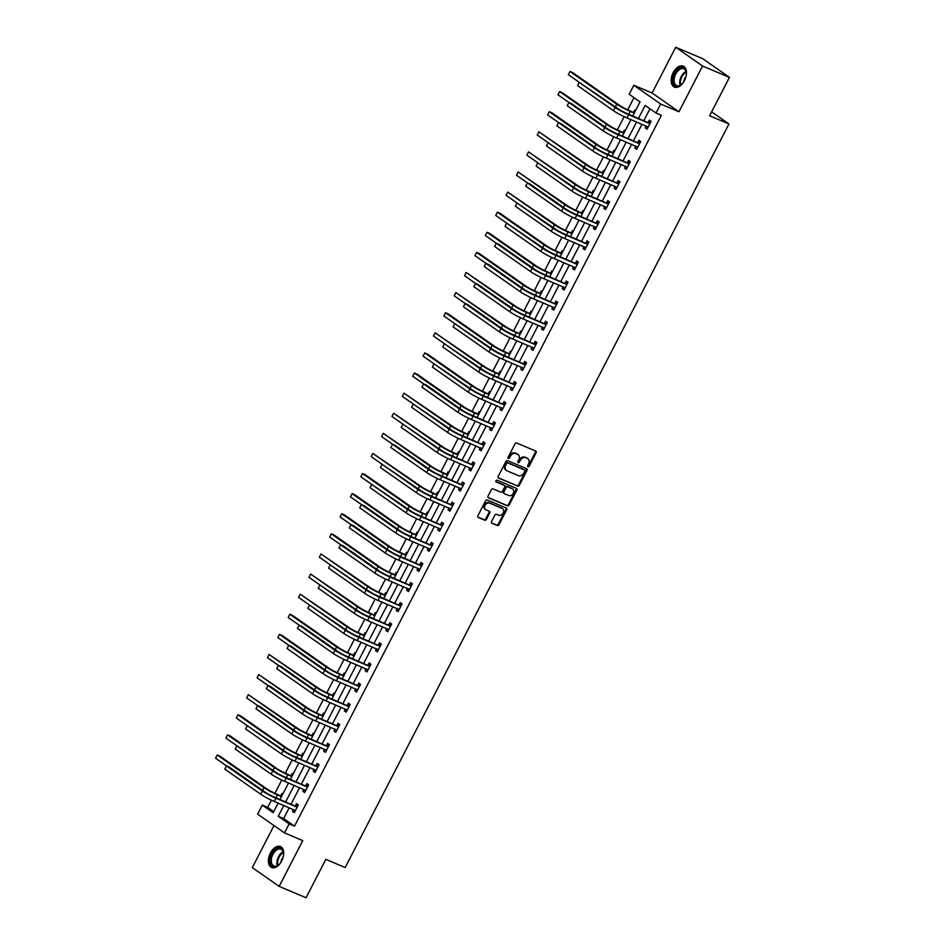 <?xml version="1.0" encoding="UTF-8"?>
<svg xmlns="http://www.w3.org/2000/svg" width="945" height="945" viewBox="0 0 945 945"><rect width="100%" height="100%" fill="white"/><g stroke="black" fill="none" stroke-linecap="round" stroke-linejoin="round"><path stroke-width="1.42" d="M527.971 466.783A1.004 0.791 125 0 0 529.176 466.216L536.11 452.773A1.429 1.134 125 0 0 535.709 451.06L516.714 443.016A1.429 1.134 125 0 0 515.001 443.843L508.067 457.285A1.004 0.791 125 0 0 509.544 457.9L510.442 456.163A4.583 3.638 125 0 1 515.911 453.553L517.494 454.214A4.583 3.638 125 0 1 518.025 454.51A4.583 3.638 125 0 1 518.781 459.695L517.884 461.432A1.004 0.791 125 0 0 519.36 462.058L520.258 460.321A4.583 3.638 125 0 1 525.727 457.699L527.31 458.372A4.583 3.638 125 0 1 527.842 458.668A4.583 3.638 125 0 1 528.598 463.841L527.7 465.59A1.004 0.791 125 0 0 527.971 466.783M527.593 466.322A1.004 0.791 125 0 0 528.444 465.708L535.39 452.265A1.429 1.134 125 0 0 535.413 450.93M507.961 458.018A1.004 0.791 125 0 0 508.823 457.404L509.721 455.655L510.442 456.163M517.777 462.176A1.004 0.791 125 0 0 518.628 461.55L519.526 459.813L520.258 460.321M281.693 860.978A11.375 6.804 -67.1 0 0 280.464 846.555A11.375 6.804 -67.1 0 0 270.376 853.063A11.375 6.804 -67.1 0 0 271.605 867.486A11.375 6.804 -67.1 0 0 281.693 860.978M684.487 80.561A11.375 6.804 -67.1 0 0 683.259 66.138A11.375 6.804 -67.1 0 0 673.171 72.647A11.375 6.804 -67.1 0 0 674.399 87.082A11.375 6.804 -67.1 0 0 684.487 80.561M491.554 521.534A1.429 1.134 125 0 0 491.955 523.246L497.283 525.503A1.429 1.134 125 0 0 498.995 524.676L506.697 509.757A1.429 1.134 125 0 0 506.296 508.044L487.301 500.011A1.429 1.134 125 0 0 485.588 500.826L477.886 515.746A1.429 1.134 125 0 0 478.288 517.458L484.726 520.187A1.429 1.134 125 0 0 486.439 519.372L489.734 512.981A1.429 1.134 125 0 0 489.333 511.269L486.143 509.922A3.827 3.036 125 0 1 485.695 509.674A3.827 3.036 125 0 1 485.222 505.055A3.827 3.036 125 0 1 489.628 503.153L502.138 508.445A3.827 3.036 125 0 1 502.586 508.682A3.827 3.036 125 0 1 503.059 513.3A3.827 3.036 125 0 1 498.641 515.202L496.562 514.328A1.429 1.134 125 0 0 494.849 515.143L491.554 521.534M289.194 807.762L283.63 818.547L294.509 826.154L289.135 823.875L284.48 832.899L257.631 814.129L262.285 805.105L273.176 812.724L278.137 803.096M729.445 77.384L702.572 66.02L675.722 47.25L702.596 58.625L729.445 77.384L709.624 115.786L728.973 123.984L345.197 867.534L325.848 859.348L306.026 897.75L279.153 886.375L302.754 840.625L284.48 832.899M675.722 47.25L652.109 93L678.959 111.77L702.572 66.02M678.959 111.77L660.673 104.033L656.019 113.057L645.14 105.438L638.477 118.361M294.509 826.154L661.394 115.325L656.019 113.057M517.588 486.155A1.429 1.134 125 0 0 519.301 485.34L527.003 470.421A1.429 1.134 125 0 0 526.601 468.708L507.607 460.664A1.429 1.134 125 0 0 505.894 461.491L498.192 476.41A1.429 1.134 125 0 0 498.594 478.123L516.868 485.647A1.429 1.134 125 0 0 518.569 484.832L526.282 469.913A1.429 1.134 125 0 0 526.306 468.578M516.856 490.089L509.142 505.008A1.429 1.134 125 0 1 507.441 505.835L488.447 497.791A1.429 1.134 125 0 1 488.045 496.078L491.341 489.699A1.429 1.134 125 0 1 493.042 488.872L500.744 492.132A1.429 1.134 125 0 0 502.457 491.317L504.642 487.077A1.429 1.134 125 0 0 504.24 485.364L496.219 481.974A1.004 0.791 125 0 1 497.141 480.202L516.442 488.376A1.429 1.134 125 0 1 516.856 490.089L516.124 489.581L508.422 504.5L509.142 505.008M274.003 825.564L252.303 867.616L279.153 886.375M728.973 123.984L711.644 111.864M649.947 108.805L643.852 120.629M641.974 124.267L633.469 140.734M631.603 144.361L623.098 160.839M621.219 164.465L612.726 180.944M610.848 184.57L602.343 201.037M600.465 204.675L591.972 221.142M590.093 224.78L581.588 241.247M579.722 244.885L571.217 261.352M569.339 264.99L560.846 281.456M558.967 285.083L550.462 301.561M548.584 305.188L540.091 321.666M538.213 325.293L529.708 341.759M527.842 345.397L519.337 361.864M517.458 365.502L508.965 381.969M507.087 385.607L498.582 402.074M496.716 405.7L488.211 422.179M486.332 425.805L477.827 442.284M475.961 445.91L467.456 462.377M465.578 466.015L457.085 482.482M455.207 486.12L446.702 502.586M444.835 506.225L436.33 522.691M434.452 526.33L425.959 542.796M424.081 546.423L415.576 562.901M413.697 566.528L405.204 583.006M403.326 586.632L394.821 603.099M392.955 606.737L384.45 623.204M382.571 626.842L374.078 643.309M372.2 646.947L363.695 663.414M361.817 667.04L353.324 683.518M351.445 687.145L342.94 703.623M341.074 707.25L332.569 723.728M330.691 727.355L322.198 743.821M320.32 747.46L311.815 763.926M309.948 767.564L301.443 784.031M299.565 787.669L291.06 804.136M646.226 126.063L645.281 127.906L647.089 129.17L651.081 121.444L649.262 120.18L648.187 122.271M635.855 146.168L634.898 148.011L636.717 149.275L640.71 141.549L638.891 140.273L637.816 142.364M625.472 166.273L624.527 168.115L626.334 169.379L630.327 161.654L628.519 160.378L627.433 162.469M615.101 186.378L614.144 188.22L615.963 189.484L619.955 181.747L618.136 180.483L617.061 182.574M604.729 206.471L603.772 208.325L605.591 209.589L609.572 201.852L607.765 200.588L606.678 202.679M594.346 226.576L593.401 228.418L595.208 229.694L599.201 221.957L597.394 220.693L596.307 222.784M583.975 246.68L583.018 248.523L584.837 249.799L588.829 242.062L587.01 240.798L585.935 242.889M573.591 266.785L572.646 268.628L574.454 269.892L578.446 262.167L576.639 260.891L575.552 262.993M563.22 286.89L562.263 288.733L564.082 289.997L568.075 282.272L566.256 280.996L565.181 283.087M552.849 306.995L551.892 308.838L553.711 310.102L557.704 302.376L555.884 301.101L554.809 303.191M542.465 327.088L541.52 328.943L543.328 330.207L547.32 322.469L545.513 321.205L544.426 323.296M532.094 347.193L531.137 349.036L532.956 350.311L536.949 342.574L535.13 341.31L534.055 343.401M521.723 367.298L520.766 369.141L522.585 370.416L526.566 362.679L524.759 361.415L523.672 363.506M511.339 387.403L510.394 389.245L512.202 390.509L516.194 382.784L514.375 381.52L513.3 383.611M500.968 407.508L500.011 409.35L501.83 410.614L505.823 402.889L504.004 401.613L502.929 403.716M490.585 427.612L489.64 429.455L491.447 430.719L495.44 422.994L493.633 421.718L492.546 423.809M480.214 447.717L479.257 449.56L481.076 450.824L485.068 443.087L483.249 441.823L482.174 443.914M469.842 467.81L468.885 469.665L470.704 470.929L474.685 463.192L472.878 461.928L471.791 464.019M459.459 487.915L458.514 489.758L460.321 491.034L464.314 483.297L462.495 482.033L461.42 484.123M449.088 508.02L448.131 509.863L449.95 511.139L453.943 503.401L452.123 502.138L451.048 504.228M438.704 528.125L437.759 529.968L439.567 531.232L443.559 523.506L441.752 522.242L440.665 524.333M428.333 548.23L427.376 550.073L429.195 551.337L433.188 543.611L431.369 542.335L430.294 544.426M417.962 568.335L417.005 570.178L418.824 571.441L422.805 563.716L420.997 562.44L419.911 564.531M407.579 588.428L406.633 590.282L408.441 591.546L412.433 583.809L410.614 582.545L409.539 584.636M397.207 608.533L396.25 610.375L398.069 611.651L402.062 603.914L400.243 602.65L399.168 604.741M386.824 628.638L385.879 630.48L387.686 631.756L391.679 624.019L389.872 622.755L388.785 624.846M376.453 648.742L375.496 650.585L377.315 651.861L381.308 644.124L379.488 642.86L378.413 644.951M366.081 668.847L365.124 670.69L366.943 671.954L370.936 664.229L369.117 662.953L368.042 665.056M355.698 688.952L354.753 690.795L356.56 692.059L360.553 684.334L358.746 683.058L357.659 685.149M345.327 709.057L344.37 710.9L346.189 712.164L350.182 704.438L348.362 703.163L347.287 705.253M334.955 729.15L333.998 731.005L335.818 732.269L339.798 724.531L337.991 723.268L336.904 725.358M324.572 749.255L323.627 751.098L325.434 752.374L329.427 744.636L327.608 743.372L326.533 745.463M314.201 769.36L313.244 771.203L315.063 772.478L319.056 764.741L317.236 763.477L316.162 765.568M303.817 789.465L302.872 791.308L304.68 792.572L308.672 784.846L306.865 783.582L305.778 785.673M293.446 809.57L292.489 811.412L294.308 812.676L298.301 804.951L296.482 803.675L295.407 805.766M633.989 97.654L627.716 109.797M624.172 116.66L617.345 129.89M613.801 136.753L606.962 149.995M603.43 156.858L596.59 170.1M593.047 176.963L586.219 190.205M582.675 197.068L575.836 210.31M572.292 217.173L565.464 230.415M561.921 237.278L555.081 250.519M551.549 257.383L544.71 270.613M541.166 277.476L534.338 290.717M530.795 297.58L523.955 310.822M520.411 317.685L513.584 330.927M510.04 337.79L503.201 351.032M499.669 357.895L492.829 371.137M489.286 378L482.458 391.23M478.914 398.093L472.075 411.335M468.531 418.198L461.703 431.44M458.16 438.303L451.332 451.545M447.788 458.408L440.949 471.649M437.405 478.513L430.577 491.754M427.034 498.617L420.194 511.859M416.662 518.722L409.823 531.952M406.279 538.815L399.452 552.057M395.908 558.92L389.068 572.162M385.525 579.025L378.697 592.267M375.153 599.13L368.314 612.372M364.782 619.235L357.942 632.477M354.399 639.34L347.571 652.582M344.027 659.433L337.188 672.675M333.644 679.538L326.816 692.779M323.273 699.643L316.433 712.884M312.901 719.747L306.062 732.989M302.518 739.852L295.69 753.094M292.147 759.957L285.307 773.199M281.764 780.062L274.936 793.292M271.392 800.155L267.659 807.384L273.731 811.625M635.56 110.6L634.756 110.033L633.67 112.124M625.188 130.705L624.373 130.138L623.298 132.229M614.817 150.798L614.002 150.231L612.927 152.334M604.434 170.903L603.631 170.336L602.544 172.427M594.062 191.008L593.247 190.441L592.172 192.532M583.691 211.113L582.876 210.546L581.789 212.637M573.308 231.218L572.493 230.651L571.418 232.742M562.936 251.323L562.121 250.756L561.046 252.847M552.553 271.428L551.75 270.861L550.663 272.951M542.182 291.521L541.367 290.954L540.292 293.044M531.811 311.626L530.995 311.059L529.921 313.149M521.427 331.73L520.624 331.163L519.537 333.254M511.056 351.835L510.241 351.268L509.166 353.359M500.673 371.94L499.87 371.373L498.783 373.464M490.301 392.045L489.486 391.478L488.411 393.569M479.93 412.138L479.115 411.571L478.04 413.674M469.547 432.243L468.744 431.676L467.657 433.767M459.175 452.348L458.36 451.781L457.285 453.872M448.792 472.453L447.989 471.886L446.902 473.977M438.421 492.558L437.606 491.991L436.531 494.081M428.05 512.662L427.234 512.095L426.16 514.186M417.666 532.767L416.863 532.2L415.776 534.291M407.295 552.86L406.48 552.293L405.405 554.396M396.912 572.965L396.109 572.398L395.022 574.489M386.54 593.07L385.725 592.503L384.65 594.594M376.169 613.175L375.354 612.608L374.279 614.699M365.786 633.28L364.983 632.713L363.896 634.804M355.414 653.385L354.599 652.818L353.524 654.909M345.043 673.49L344.228 672.923L343.153 675.014M334.66 693.583L333.857 693.016L332.77 695.107M324.289 713.688L323.473 713.121L322.399 715.211M313.905 733.793L313.102 733.226L312.015 735.316M303.534 753.897L302.719 753.33L301.644 755.421M293.163 774.002L292.348 773.435L291.273 775.526M282.779 794.107L281.976 793.54L280.889 795.631M267.659 807.384L262.285 805.105M632.796 115.951L640.06 101.895L629.169 94.287L633.823 85.263L660.673 104.033M652.109 93L633.823 85.263M283.819 805.494L278.255 816.267L289.135 823.875M636.599 121.988L628.094 138.454M626.228 142.093L617.723 158.559M615.845 162.197L607.34 178.664M605.473 182.302L596.968 198.769M595.09 202.395L586.597 218.874M584.719 222.5L576.214 238.979M574.347 242.605L565.842 259.072M563.964 262.71L555.471 279.177M553.593 282.815L545.088 299.281M543.21 302.92L534.716 319.386M532.838 323.025L524.333 339.491M522.467 343.118L513.962 359.596M512.084 363.223L503.59 379.701M501.712 383.327L493.207 399.794M491.329 403.432L482.836 419.899M480.958 423.537L472.453 440.004M470.586 443.642L462.081 460.109M460.203 463.735L451.71 480.214M449.832 483.84L441.327 500.318M439.46 503.945L430.955 520.411M429.077 524.05L420.572 540.516M418.706 544.155L410.201 560.621M408.323 564.26L399.829 580.726M397.951 584.364L389.446 600.831M387.58 604.457L379.075 620.936M377.197 624.562L368.704 641.041M366.825 644.667L358.32 661.134M356.442 664.772L347.949 681.239M346.071 684.877L337.566 701.344M335.699 704.982L327.194 721.448M325.316 725.075L316.823 741.553M314.945 745.18L306.44 761.658M304.562 765.285L296.068 781.763M294.19 785.389L285.685 801.856M280.015 799.458L288.52 782.992M290.387 779.353L298.892 762.887M300.77 759.248L309.275 742.782M311.141 739.155L319.646 722.677M321.524 719.05L330.018 702.572M331.896 698.946L340.401 682.479M342.267 678.841L350.772 662.374M352.65 658.736L361.155 642.269M363.022 638.631L371.527 622.164M373.405 618.538L381.898 602.059M383.776 598.433L392.281 581.955M394.148 578.328L402.653 561.85M404.531 558.223L413.024 541.757M414.902 538.118L423.407 521.652M425.285 518.014L433.779 501.547M435.657 497.909L444.162 481.442M446.028 477.816L454.533 461.337M456.411 457.711L464.905 441.232M466.783 437.606L475.288 421.139M477.166 417.501L485.659 401.034M487.537 397.396L496.042 380.93M497.909 377.291L506.414 360.825M508.292 357.186L516.785 340.72M518.663 337.093L527.168 320.615M529.035 316.988L537.54 300.51M539.418 296.884L547.923 280.417M549.789 276.779L558.294 260.312M560.172 256.674L568.666 240.207M570.544 236.569L579.049 220.102M580.915 216.476L589.42 199.997M591.298 196.371L599.791 179.893M601.67 176.266L610.175 159.799M612.053 156.161L620.546 139.695M622.424 136.056L630.929 119.59M283.63 818.547L278.255 816.267M645.281 127.906L647.301 128.768M634.898 148.011L636.93 148.873M624.527 168.115L626.547 168.966M614.144 188.22L616.175 189.071M603.772 208.325L605.804 209.176M593.401 228.418L595.421 229.281M583.018 248.523L585.049 249.385M572.646 268.628L574.666 269.49M562.263 288.733L564.295 289.583M551.892 308.838L553.924 309.688M541.52 328.943L543.54 329.793M531.137 349.036L533.169 349.898M520.766 369.141L522.786 370.003M510.394 389.245L512.414 390.108M500.011 409.35L502.043 410.213M489.64 429.455L491.66 430.306M479.257 449.56L481.288 450.411M468.885 469.665L470.917 470.515M458.514 489.758L460.534 490.62M448.131 509.863L450.163 510.725M437.759 529.968L439.779 530.83M427.376 550.073L429.408 550.935M417.005 570.178L419.037 571.028M406.633 590.282L408.653 591.133M396.25 610.375L398.282 611.238M385.879 630.48L387.899 631.343M375.496 650.585L377.527 651.448M365.124 670.69L367.156 671.552M354.753 690.795L356.773 691.645M344.37 710.9L346.402 711.75M333.998 731.005L336.018 731.855M323.627 751.098L325.647 751.96M313.244 771.203L315.276 772.065M302.872 791.308L304.892 792.17M292.489 811.412L294.521 812.275M527.452 458.443A4.583 3.638 125 0 0 527.109 458.16A4.583 3.638 125 0 0 526.578 457.864L527.31 458.372M519.526 459.813A4.583 3.638 125 0 1 524.995 457.191L526.578 457.864M517.647 454.285A4.583 3.638 125 0 0 517.305 454.002A4.583 3.638 125 0 0 516.761 453.706L517.494 454.214M509.721 455.655A4.583 3.638 125 0 1 515.179 453.045L516.761 453.706M498.157 477.733L516.868 485.647M524.806 471.177A1.004 0.791 125 0 0 524.522 469.984L507.855 462.932A1.004 0.791 125 0 0 506.65 463.499L505.705 465.342A4.583 3.638 125 0 0 506.461 470.515A4.583 3.638 125 0 0 506.992 470.811L518.392 475.63A4.583 3.638 125 0 0 523.861 473.02L524.806 471.177M524.014 469.63A1.004 0.791 125 0 0 523.802 469.476L524.522 469.984M506.118 470.232A4.583 3.638 125 0 1 505.74 470.008A4.583 3.638 125 0 1 504.984 464.834L505.929 462.991A1.004 0.791 125 0 1 507.122 462.424L523.802 469.476M488.01 497.413L506.709 505.327A1.429 1.134 125 0 0 508.422 504.5M503.827 485.08A1.429 1.134 125 0 0 503.52 484.856L495.877 481.631M508.741 495.511A3.827 3.036 125 0 0 513.159 493.609A3.827 3.036 125 0 0 512.686 488.99A3.827 3.036 125 0 0 512.237 488.754L507.831 486.888A1.429 1.134 125 0 0 506.118 487.703L503.933 491.943A1.429 1.134 125 0 0 504.335 493.656L508.741 495.511M512.296 488.778A3.827 3.036 125 0 0 511.954 488.494A3.827 3.036 125 0 0 511.505 488.246L512.237 488.754M504.028 493.432L503.614 493.148A1.429 1.134 125 0 1 503.212 491.435L505.398 487.195A1.429 1.134 125 0 1 507.099 486.38L511.505 488.246M516.124 489.581A1.429 1.134 125 0 0 516.159 488.246M502.197 508.469A3.827 3.036 125 0 0 501.854 508.186A3.827 3.036 125 0 0 501.405 507.937L502.138 508.445M485.352 509.379A3.827 3.036 125 0 1 484.962 509.166A3.827 3.036 125 0 1 484.49 504.547A3.827 3.036 125 0 1 488.908 502.645L501.405 507.937M477.851 517.08L484.005 519.679A1.429 1.134 125 0 0 485.706 518.864L489.002 512.473A1.429 1.134 125 0 0 489.037 511.15M491.518 522.857L496.562 524.995A1.429 1.134 125 0 0 498.263 524.168L505.977 509.249A1.429 1.134 125 0 0 506 507.926M634.367 112.916L628.46 110.116A7.288 0.732 -152.7 0 1 619.459 105.308L572.694 72.611L570 71.477L616.766 104.163A10.938 1.11 27.3 0 0 630.28 111.38L634.284 113.081M633.256 112.148L634.804 112.065M568.335 74.702L570 71.477L568.335 74.702L579.509 82.51M650.006 123.535L626.854 113.435A7.288 0.732 -152.7 0 1 617.841 108.628L579.273 82.404L615.16 107.494A10.938 1.11 27.3 0 0 628.661 114.699L649.581 123.559M577.608 85.629L579.273 82.404L577.608 85.629L613.494 110.707A10.938 1.11 27.3 0 0 626.996 117.924L648.175 127.079M647.762 122.283L650.715 122.141M647.88 127.658L646.734 126.276M684.215 81.081A9.84 5.894 112.9 0 1 681.203 84.707A9.84 5.894 112.9 0 1 678.25 86.219A9.84 5.894 112.9 0 1 673.206 78.352A9.84 5.894 112.9 0 1 681.132 67.721A9.84 5.894 112.9 0 1 686.294 72.671A9.84 5.894 112.9 0 1 685.798 77.348M686.318 72.954A9.107 5.457 -67.1 0 0 683.778 68.808A9.107 5.457 -67.1 0 0 681.558 68.642A9.107 5.457 -67.1 0 0 674.6 76.769A9.107 5.457 -67.1 0 0 676.679 85.593A9.107 5.457 -67.1 0 0 678.9 85.759A9.107 5.457 -67.1 0 0 681.416 84.53M683.743 81.837A6.485 3.886 112.9 0 1 686.011 76.498M683.956 66.516A11.293 6.769 -67.1 0 0 681.345 66.363A11.293 6.769 -67.1 0 0 672.745 76.321A11.293 6.769 -67.1 0 0 675.155 87.318M281.409 861.497A9.84 5.894 112.9 0 1 278.409 865.112A9.84 5.894 112.9 0 1 271.156 864.687A9.84 5.894 112.9 0 1 271.995 853.961A9.84 5.894 112.9 0 1 278.952 848.043A9.84 5.894 112.9 0 1 283.5 853.087A9.84 5.894 112.9 0 1 282.992 857.765M283.512 853.37A9.107 5.457 -67.1 0 0 280.984 849.224A9.107 5.457 -67.1 0 0 272.892 854.445A9.107 5.457 -67.1 0 0 273.885 865.998A9.107 5.457 -67.1 0 0 278.621 864.935M280.948 862.253A6.485 3.886 112.9 0 1 282.047 858.674A6.485 3.886 112.9 0 1 283.205 856.902M281.149 846.921A11.293 6.769 -67.1 0 0 271.262 853.453A11.293 6.769 -67.1 0 0 272.349 867.723M623.995 133.021L618.089 130.221A7.288 0.732 -152.7 0 1 609.088 125.413L562.31 92.716L559.629 91.582L606.395 124.267A10.938 1.11 27.3 0 0 619.896 131.485L623.913 133.186M622.873 132.241L624.432 132.17M557.963 94.807L559.629 91.582L557.963 94.807L569.138 102.615M613.612 153.125L607.706 150.326A7.288 0.732 -152.7 0 1 598.705 145.506L551.939 112.821L549.246 111.687L596.023 144.372A10.938 1.11 27.3 0 0 609.525 151.59L613.529 153.291M612.502 152.346L614.049 152.275M547.592 114.9L549.246 111.687L547.592 114.9L558.755 122.708M639.623 143.64L616.471 133.54A7.288 0.732 -152.7 0 1 607.47 128.733L571.583 103.643L568.902 102.509L604.776 127.587A10.938 1.11 27.3 0 0 618.29 134.804L639.21 143.664M567.236 105.734L568.902 102.509L567.236 105.734L603.123 130.812A10.938 1.11 27.3 0 0 616.624 138.029L637.792 147.184M637.391 142.388L640.344 142.246M637.497 147.763L636.363 146.38M629.252 163.745L606.099 153.645A7.288 0.732 -152.7 0 1 597.098 148.837L561.212 123.748L558.519 122.614L594.405 147.692A10.938 1.11 27.3 0 0 607.907 154.909L628.827 163.757M556.853 125.839L558.519 122.614L556.853 125.839L592.739 150.916A10.938 1.11 27.3 0 0 606.253 158.134L627.421 167.289M627.019 162.493L629.972 162.351M627.126 167.856L625.992 166.485M603.241 173.23L597.334 170.431A7.288 0.732 -152.7 0 1 588.333 165.611L538.874 131.792L585.64 164.477A10.938 1.11 27.3 0 0 599.154 171.695L603.158 173.384M602.13 172.451L603.678 172.38M537.209 135.005L538.874 131.792L537.209 135.005L548.383 142.813M592.858 193.335L586.963 190.524A7.288 0.732 -152.7 0 1 577.95 185.716L528.503 151.885L575.269 184.582A10.938 1.11 27.3 0 0 588.77 191.8L592.775 193.489M591.747 192.556L593.306 192.485M526.837 155.11L528.503 151.885L526.837 155.11L538 162.918M582.486 213.44L576.58 210.629A7.288 0.732 -152.7 0 1 567.579 205.821L518.12 171.99L564.886 204.687A10.938 1.11 27.3 0 0 578.399 211.904L582.404 213.594M581.376 212.66L582.923 212.578M516.454 175.215L518.12 171.99L516.454 175.215L527.629 183.023M618.869 183.85L595.716 173.75A7.288 0.732 -152.7 0 1 586.715 168.931L548.147 142.719L584.034 167.797A10.938 1.11 27.3 0 0 597.535 175.014L618.455 183.862M546.482 145.943L548.147 142.719L546.482 145.943L582.368 171.021A10.938 1.11 27.3 0 0 595.87 178.239L617.038 187.393M616.636 182.598L619.589 182.456M616.742 187.96L615.608 186.59M608.497 203.943L585.345 193.855A7.288 0.732 -152.7 0 1 576.344 189.035L537.764 162.823L573.65 187.901A10.938 1.11 27.3 0 0 587.164 195.119L608.072 203.966M536.11 166.036L537.764 162.823L536.11 166.036L571.985 191.126A10.938 1.11 27.3 0 0 585.498 198.344L606.666 207.498M606.265 202.702L609.218 202.561M606.371 208.065L605.237 206.695M598.126 224.048L574.973 213.948A7.288 0.732 -152.7 0 1 565.96 209.14L530.086 184.062L527.393 182.928L563.279 208.006A10.938 1.11 27.3 0 0 576.781 215.224L597.701 224.071M525.727 186.141L527.393 182.928L525.727 186.141L561.613 211.231A10.938 1.11 27.3 0 0 575.115 218.437L596.295 227.603M595.882 222.807L598.846 222.654M596 228.17L594.854 226.8M572.115 233.545L566.209 230.734A7.288 0.732 -152.7 0 1 557.207 225.926L507.748 192.095L554.514 224.792A10.938 1.11 27.3 0 0 568.016 231.998L572.032 233.698M570.993 232.765L572.552 232.683M506.083 195.32L507.748 192.095L506.083 195.32L517.258 203.128M587.743 244.153L564.59 234.053A7.288 0.732 -152.7 0 1 555.589 229.245L517.021 203.021L552.896 228.111A10.938 1.11 27.3 0 0 566.409 235.329L587.329 244.176M515.356 206.246L517.021 203.021L515.356 206.246L551.242 231.324A10.938 1.11 27.3 0 0 564.744 238.542L585.912 247.696M585.51 242.9L588.463 242.759M585.616 248.275L584.482 246.893M561.732 253.638L555.825 250.838A7.288 0.732 -152.7 0 1 546.824 246.031L500.059 213.334L497.365 212.2L544.143 244.885A10.938 1.11 27.3 0 0 557.644 252.102L561.649 253.803M560.621 252.87L562.18 252.787M495.712 215.425L497.365 212.2L495.712 215.425L506.874 223.233M577.371 264.257L554.219 254.158A7.288 0.732 -152.7 0 1 545.218 249.35L506.638 223.126L542.524 248.216A10.938 1.11 27.3 0 0 556.026 255.422L576.946 264.281M504.973 226.351L506.638 223.126L504.973 226.351L540.859 251.429A10.938 1.11 27.3 0 0 554.372 258.647L575.54 267.801M575.139 263.005L578.092 262.864M575.245 268.38L574.111 266.998M551.36 273.743L545.454 270.943A7.288 0.732 -152.7 0 1 536.453 266.136L489.687 233.439L486.994 232.305L533.76 264.99A10.938 1.11 27.3 0 0 547.273 272.207L551.278 273.908M550.25 272.963L551.797 272.892M485.328 235.529L486.994 232.305L485.328 235.529L496.503 243.337M567 284.362L543.836 274.263A7.288 0.732 -152.7 0 1 534.835 269.455L498.948 244.365L496.267 243.231L532.153 268.309A10.938 1.11 27.3 0 0 545.655 275.527L566.575 284.386M494.601 246.456L496.267 243.231L494.601 246.456L530.488 271.534A10.938 1.11 27.3 0 0 543.989 278.751L565.157 287.906M564.756 283.11L567.709 282.968M564.874 288.473L563.728 287.103M540.977 293.848L535.083 291.048A7.288 0.732 -152.7 0 1 526.07 286.229L479.304 253.543L476.623 252.409L523.388 285.095A10.938 1.11 27.3 0 0 536.89 292.312L540.894 294.013M539.867 293.068L541.426 292.997M474.957 255.622L476.623 252.409L474.957 255.622L486.12 263.431M556.617 304.467L533.464 294.367A7.288 0.732 -152.7 0 1 524.463 289.56L488.577 264.47L485.884 263.336L521.77 288.414A10.938 1.11 27.3 0 0 535.283 295.631L556.192 304.479M484.23 266.561L485.884 263.336L484.23 266.561L520.116 291.639A10.938 1.11 27.3 0 0 533.618 298.856L554.786 308.011M554.384 303.215L557.337 303.073M554.491 308.578L553.357 307.208M530.606 313.953L524.699 311.141A7.288 0.732 -152.7 0 1 515.698 306.334L466.239 272.514L513.005 305.2A10.938 1.11 27.3 0 0 526.519 312.417L530.523 314.106M529.495 313.173L531.043 313.102M464.574 275.727L466.239 272.514L464.574 275.727L475.748 283.535M546.245 324.56L523.093 314.472A7.288 0.732 -152.7 0 1 514.08 309.653L478.205 284.575L475.512 283.441L511.399 308.519A10.938 1.11 27.3 0 0 524.9 315.736L545.82 324.584M473.847 286.654L475.512 283.441L473.847 286.654L509.733 311.744A10.938 1.11 27.3 0 0 523.235 318.961L544.414 328.116M544.001 323.32L546.966 323.178M544.119 328.683L542.985 327.313M520.234 334.058L514.328 331.246A7.288 0.732 -152.7 0 1 505.327 326.438L455.868 292.607L502.634 325.304A10.938 1.11 27.3 0 0 516.135 332.522L520.152 334.211M519.112 333.278L520.671 333.195M454.202 295.832L455.868 292.607L454.202 295.832L465.377 303.64M535.862 344.665L512.71 334.565A7.288 0.732 -152.7 0 1 503.709 329.758L467.822 304.68L465.141 303.546L501.027 328.624A10.938 1.11 27.3 0 0 514.529 335.841L535.449 344.689M463.475 306.759L465.141 303.546L463.475 306.759L499.362 331.849A10.938 1.11 27.3 0 0 512.863 339.066L534.031 348.221M533.63 343.425L536.583 343.271M533.736 348.788L532.602 347.417M509.851 354.162L503.945 351.351A7.288 0.732 -152.7 0 1 494.944 346.543L448.178 313.846L445.485 312.712L492.262 345.409A10.938 1.11 27.3 0 0 505.764 352.627L509.768 354.316M508.741 353.383L510.3 353.3M443.831 315.937L445.485 312.712L443.831 315.937L454.994 323.745M525.491 364.77L502.338 354.67A7.288 0.732 -152.7 0 1 493.337 349.863L454.758 323.639L490.644 348.729A10.938 1.11 27.3 0 0 504.146 355.946L525.066 364.794M453.104 326.864L454.758 323.639L453.104 326.864L488.978 351.953A10.938 1.11 27.3 0 0 502.492 359.159L523.66 368.326M523.258 363.53L526.211 363.376M523.365 368.893L522.231 367.51M499.48 374.255L493.573 371.456A7.288 0.732 -152.7 0 1 484.572 366.648L435.113 332.817L481.879 365.514A10.938 1.11 27.3 0 0 495.393 372.72L499.397 374.421M498.369 373.488L499.917 373.405M433.448 336.042L435.113 332.817L433.448 336.042L444.622 343.85M515.119 384.875L491.955 374.775A7.288 0.732 -152.7 0 1 482.954 369.967L444.386 343.744L480.273 368.833A10.938 1.11 27.3 0 0 493.774 376.051L514.694 384.898M442.721 346.969L444.386 343.744L442.721 346.969L478.607 372.046A10.938 1.11 27.3 0 0 492.109 379.264L513.289 388.419M512.875 383.623L515.828 383.481M512.993 388.997L511.847 387.615M489.097 394.36L483.202 391.561A7.288 0.732 -152.7 0 1 474.189 386.753L427.423 354.056L424.742 352.922L471.508 385.607A10.938 1.11 27.3 0 0 485.009 392.825L489.026 394.526M487.986 393.581L489.545 393.51M423.077 356.147L424.742 352.922L423.077 356.147L434.239 363.955M504.736 404.98L481.584 394.88A7.288 0.732 -152.7 0 1 472.583 390.072L434.015 363.849L469.889 388.938A10.938 1.11 27.3 0 0 483.403 396.144L504.311 405.003M432.349 367.073L434.015 363.849L432.349 367.073L468.236 392.151A10.938 1.11 27.3 0 0 481.737 399.369L502.905 408.523M502.504 403.728L505.457 403.586M502.61 409.102L501.476 407.72M478.725 414.465L472.819 411.666A7.288 0.732 -152.7 0 1 463.818 406.846L417.052 374.161L414.359 373.027L461.136 405.712A10.938 1.11 27.3 0 0 474.638 412.93L478.642 414.631M477.615 413.686L479.162 413.615M412.693 376.24L414.359 373.027L412.693 376.24L423.868 384.048M494.365 425.085L471.212 414.985A7.288 0.732 -152.7 0 1 462.199 410.177L426.325 385.087L423.632 383.954L459.518 409.031A10.938 1.11 27.3 0 0 473.02 416.249L493.94 425.096M421.966 387.178L423.632 383.954L421.966 387.178L457.853 412.256A10.938 1.11 27.3 0 0 471.366 419.474L492.534 428.628M492.132 423.832L495.085 423.691M492.239 429.195L491.105 427.825M468.354 434.57L462.448 431.77A7.288 0.732 -152.7 0 1 453.446 426.951L403.987 393.132L450.753 425.817A10.938 1.11 27.3 0 0 464.255 433.034L468.271 434.724M467.232 433.79L468.791 433.72M402.322 396.345L403.987 393.132L402.322 396.345L413.497 404.153M483.982 445.189L460.829 435.09A7.288 0.732 -152.7 0 1 451.828 430.27L413.26 404.058L449.147 429.136A10.938 1.11 27.3 0 0 462.648 436.354L483.568 445.201M411.595 407.283L413.26 404.058L411.595 407.283L447.481 432.361A10.938 1.11 27.3 0 0 460.983 439.579L482.151 448.733M481.749 443.937L484.702 443.796M481.856 449.3L480.721 447.93M457.971 454.675L452.076 451.864A7.288 0.732 -152.7 0 1 443.063 447.056L393.604 413.225L440.382 445.922A10.938 1.11 27.3 0 0 453.883 453.139L457.888 454.828M456.86 453.895L458.419 453.824M391.951 416.45L393.604 413.225L391.951 416.45L403.113 424.258M473.61 465.283L450.458 455.195A7.288 0.732 -152.7 0 1 441.457 450.375L402.877 424.163L438.763 449.241A10.938 1.11 27.3 0 0 452.277 456.459L473.185 465.306M401.223 427.376L402.877 424.163L401.223 427.376L437.098 452.466A10.938 1.11 27.3 0 0 450.611 459.683L471.779 468.838M471.378 464.042L474.331 463.901M471.484 469.405L470.35 468.035M447.599 474.78L441.693 471.968A7.288 0.732 -152.7 0 1 432.692 467.161L383.233 433.33L429.999 466.027A10.938 1.11 27.3 0 0 443.512 473.244L447.517 474.933M446.489 474L448.036 473.917M381.567 436.555L383.233 433.33L381.567 436.555L392.742 444.363M463.239 485.387L440.086 475.288A7.288 0.732 -152.7 0 1 431.074 470.48L395.199 445.402L392.506 444.268L428.392 469.346A10.938 1.11 27.3 0 0 441.894 476.563L462.814 485.411M390.84 447.481L392.506 444.268L390.84 447.481L426.727 472.571A10.938 1.11 27.3 0 0 440.228 479.788L461.408 488.943M460.995 484.147L463.948 483.994M461.113 489.51L459.967 488.14M437.228 494.885L431.322 492.073A7.288 0.732 -152.7 0 1 422.32 487.266L372.862 453.435L419.627 486.132A10.938 1.11 27.3 0 0 433.129 493.337L437.145 495.038M436.106 494.105L437.665 494.022M371.196 456.659L372.862 453.435L371.196 456.659L382.371 464.467M452.856 505.492L429.703 495.393A7.288 0.732 -152.7 0 1 420.702 490.585L382.134 464.361L418.009 489.451A10.938 1.11 27.3 0 0 431.522 496.668L452.442 505.516M380.469 467.586L382.134 464.361L380.469 467.586L416.355 492.664A10.938 1.11 27.3 0 0 429.857 499.881L451.025 509.048M450.623 504.252L453.576 504.098M450.73 509.615L449.596 508.233M426.845 514.978L420.938 512.178A7.288 0.732 -152.7 0 1 411.937 507.37L365.172 474.673L362.478 473.539L409.256 506.225A10.938 1.11 27.3 0 0 422.758 513.442L426.762 515.143M425.734 514.21L427.282 514.127M360.825 476.764L362.478 473.539L360.825 476.764L371.987 484.572M442.484 525.597L419.332 515.497A7.288 0.732 -152.7 0 1 410.331 510.69L371.751 484.466L407.638 509.556A10.938 1.11 27.3 0 0 421.139 516.761L442.059 525.621M370.086 487.691L371.751 484.466L370.086 487.691L405.972 512.769A10.938 1.11 27.3 0 0 419.486 519.986L440.654 529.141M440.252 524.345L443.205 524.203M440.358 529.72L439.224 528.338M416.473 535.083L410.567 532.283A7.288 0.732 -152.7 0 1 401.566 527.475L354.788 494.778L352.107 493.644L398.873 526.33A10.938 1.11 27.3 0 0 412.386 533.547L416.391 535.248M415.363 534.303L416.91 534.232M350.441 496.869L352.107 493.644L350.441 496.869L361.616 504.677M432.101 545.702L408.949 535.602A7.288 0.732 -152.7 0 1 399.948 530.795L364.061 505.705L361.38 504.571L397.266 529.649A10.938 1.11 27.3 0 0 410.768 536.866L431.688 545.726M359.714 507.796L361.38 504.571L359.714 507.796L395.601 532.874A10.938 1.11 27.3 0 0 409.102 540.091L430.27 549.246M429.869 544.45L432.822 544.308M429.975 549.813L428.841 548.443M406.09 555.188L400.196 552.388A7.288 0.732 -152.7 0 1 391.183 547.568L344.417 514.883L341.736 513.749L388.501 546.434A10.938 1.11 27.3 0 0 402.003 553.652L406.007 555.353M404.98 554.408L406.539 554.337M340.07 516.962L341.736 513.749L340.07 516.962L351.233 524.77M421.73 565.807L398.577 555.707A7.288 0.732 -152.7 0 1 389.576 550.9L353.69 525.81L350.997 524.676L386.883 549.754A10.938 1.11 27.3 0 0 400.396 556.971L421.305 565.819M349.343 527.901L350.997 524.676L349.343 527.901L385.217 552.979A10.938 1.11 27.3 0 0 398.731 560.196L419.899 569.351M419.497 564.555L422.45 564.413M419.604 569.918L418.47 568.547M395.719 575.292L389.812 572.493A7.288 0.732 -152.7 0 1 380.811 567.673L334.046 534.988L331.352 533.854L378.118 566.539A10.938 1.11 27.3 0 0 391.632 573.757L395.636 575.446M394.608 574.513L396.156 574.442M329.687 537.067L331.352 533.854L329.687 537.067L340.861 544.875M411.358 585.912L388.206 575.812A7.288 0.732 -152.7 0 1 379.193 570.993L343.318 545.915L340.625 544.781L376.512 569.859A10.938 1.11 27.3 0 0 390.013 577.076L410.933 585.924M338.96 548.005L340.625 544.781L338.96 548.005L374.846 573.083A10.938 1.11 27.3 0 0 388.348 580.301L409.528 589.456M409.114 584.66L412.067 584.518M409.232 590.023L408.086 588.652M385.347 595.397L379.441 592.586A7.288 0.732 -152.7 0 1 370.44 587.778L320.981 553.947L367.747 586.644A10.938 1.11 27.3 0 0 381.248 593.862L385.265 595.551M384.225 594.618L385.784 594.547M319.315 557.172L320.981 553.947L319.315 557.172L330.49 564.98M400.975 606.005L377.823 595.917A7.288 0.732 -152.7 0 1 368.822 591.097L330.254 564.886L366.128 589.963A10.938 1.11 27.3 0 0 379.642 597.181L400.562 606.028M328.588 568.099L330.254 564.886L328.588 568.099L364.475 593.188A10.938 1.11 27.3 0 0 377.976 600.406L399.144 609.56M398.743 604.765L401.696 604.623M398.849 610.127L397.715 608.757M374.964 615.502L369.058 612.691A7.288 0.732 -152.7 0 1 360.057 607.883L310.598 574.052L357.375 606.749A10.938 1.11 27.3 0 0 370.877 613.966L374.881 615.656M373.854 614.722L375.413 614.64M308.944 577.277L310.598 574.052L308.944 577.277L320.107 585.085M390.604 626.11L367.451 616.01A7.288 0.732 -152.7 0 1 358.45 611.202L319.871 584.979L355.757 610.068A10.938 1.11 27.3 0 0 369.259 617.286L390.179 626.133M318.205 588.203L319.871 584.979L318.205 588.203L354.091 613.293A10.938 1.11 27.3 0 0 367.605 620.499L388.773 629.665M388.371 624.869L391.324 624.716M388.478 630.232L387.344 628.85M364.593 635.607L358.687 632.796A7.288 0.732 -152.7 0 1 349.685 627.988L300.226 594.157L346.992 626.854A10.938 1.11 27.3 0 0 360.506 634.06L364.51 635.761M363.482 634.827L365.03 634.745M298.561 597.382L300.226 594.157L298.561 597.382L309.736 605.19M380.233 646.215L357.068 636.115A7.288 0.732 -152.7 0 1 348.067 631.307L309.499 605.083L345.386 630.173A10.938 1.11 27.3 0 0 358.887 637.391L379.807 646.238M307.834 608.308L309.499 605.083L307.834 608.308L343.72 633.386A10.938 1.11 27.3 0 0 357.222 640.604L378.39 649.758M377.988 644.962L380.941 644.821M378.106 650.337L376.96 648.955M354.21 655.7L348.315 652.9A7.288 0.732 -152.7 0 1 339.302 648.093L292.537 615.396L289.855 614.262L336.621 646.947A10.938 1.11 27.3 0 0 350.122 654.164L354.127 655.865M353.099 654.932L354.659 654.85M288.19 617.487L289.855 614.262L288.19 617.487L299.352 625.295M369.849 666.319L346.697 656.22A7.288 0.732 -152.7 0 1 337.696 651.412L301.809 626.322L299.116 625.188L335.002 650.278A10.938 1.11 27.3 0 0 348.516 657.484L369.424 666.343M297.462 628.413L299.116 625.188L297.462 628.413L333.349 653.491A10.938 1.11 27.3 0 0 346.85 660.709L368.018 669.863M367.617 665.067L370.57 664.926M367.723 670.442L366.589 669.06M343.838 675.805L337.932 673.005A7.288 0.732 -152.7 0 1 328.931 668.198L282.165 635.501L279.472 634.367L326.238 667.052A10.938 1.11 27.3 0 0 339.751 674.269L343.756 675.97M342.728 675.025L344.275 674.954M277.806 637.591L279.472 634.367L277.806 637.591L288.981 645.388M359.478 686.424L336.326 676.325A7.288 0.732 -152.7 0 1 327.313 671.517L291.438 646.427L288.745 645.293L324.631 670.371A10.938 1.11 27.3 0 0 338.133 677.589L359.053 686.436M287.079 648.518L288.745 645.293L287.079 648.518L322.966 673.596A10.938 1.11 27.3 0 0 336.467 680.813L357.647 689.968M357.234 685.172L360.199 685.03M357.352 690.535L356.218 689.165M333.467 695.91L327.561 693.11A7.288 0.732 -152.7 0 1 318.559 688.291L269.101 654.472L315.866 687.157A10.938 1.11 27.3 0 0 329.368 694.374L333.384 696.075M332.345 695.13L333.904 695.059M267.435 657.685L269.101 654.472L267.435 657.685L278.61 665.493M349.095 706.529L325.942 696.43A7.288 0.732 -152.7 0 1 316.941 691.622L281.055 666.532L278.373 665.398L314.248 690.476A10.938 1.11 27.3 0 0 327.761 697.693L348.681 706.541M276.708 668.623L278.373 665.398L276.708 668.623L312.594 693.701A10.938 1.11 27.3 0 0 326.096 700.918L347.264 710.073M346.862 705.277L349.815 705.135M346.969 710.64L345.835 709.27M323.084 716.015L317.177 713.203A7.288 0.732 -152.7 0 1 308.176 708.396L258.717 674.565L305.495 707.262A10.938 1.11 27.3 0 0 318.997 714.479L323.001 716.168M321.973 715.235L323.533 715.164M257.064 677.789L258.717 674.565L257.064 677.789L268.226 685.597M338.723 726.622L315.571 716.534A7.288 0.732 -152.7 0 1 306.57 711.715L270.683 686.637L267.99 685.503L303.877 710.581A10.938 1.11 27.3 0 0 317.378 717.798L338.298 726.646M266.336 688.716L267.99 685.503L266.336 688.716L302.211 713.806A10.938 1.11 27.3 0 0 315.724 721.023L336.892 730.178M336.491 725.382L339.444 725.24M336.597 730.745L335.463 729.375M312.712 736.12L306.806 733.308A7.288 0.732 -152.7 0 1 297.805 728.5L248.346 694.669L295.112 727.366A10.938 1.11 27.3 0 0 308.625 734.584L312.63 736.273M311.602 735.34L313.149 735.257M246.68 697.894L248.346 694.669L246.68 697.894L257.855 705.702M328.352 746.727L305.188 736.627A7.288 0.732 -152.7 0 1 296.187 731.82L260.3 706.742L257.619 705.608L293.505 730.686A10.938 1.11 27.3 0 0 307.007 737.903L327.927 746.751M255.953 708.821L257.619 705.608L255.953 708.821L291.84 733.911A10.938 1.11 27.3 0 0 305.341 741.128L326.521 750.283M326.108 745.487L329.061 745.333M326.226 750.85L325.08 749.479M302.329 756.224L296.435 753.413A7.288 0.732 -152.7 0 1 287.422 748.605L240.656 715.908L237.975 714.774L284.74 747.471A10.938 1.11 27.3 0 0 298.242 754.677L302.258 756.378M301.219 755.445L302.778 755.362M236.309 717.999L237.975 714.774L236.309 717.999L247.472 725.807M317.969 766.832L294.816 756.732A7.288 0.732 -152.7 0 1 285.815 751.925L247.247 725.701L283.122 750.791A10.938 1.11 27.3 0 0 296.635 758.008L317.544 766.856M245.582 728.926L247.247 725.701L245.582 728.926L281.468 754.015A10.938 1.11 27.3 0 0 294.97 761.221L316.138 770.388M315.736 765.592L318.689 765.438M315.843 770.955L314.709 769.573M291.958 776.317L286.051 773.518A7.288 0.732 -152.7 0 1 277.05 768.71L230.285 736.013L227.591 734.879L274.369 767.564A10.938 1.11 27.3 0 0 287.871 774.782L291.875 776.483M290.847 775.55L292.395 775.467M225.926 738.104L227.591 734.879L225.926 738.104L237.1 745.912M307.597 786.937L284.445 776.837A7.288 0.732 -152.7 0 1 275.432 772.03L236.864 745.806L272.751 770.896A10.938 1.11 27.3 0 0 286.252 778.113L307.172 786.961M235.199 749.031L236.864 745.806L235.199 749.031L271.085 774.109A10.938 1.11 27.3 0 0 284.599 781.326L305.767 790.481M305.353 785.685L308.318 785.543M305.471 791.059L304.337 789.677M281.586 796.422L275.68 793.623A7.288 0.732 -152.7 0 1 266.679 788.815L219.901 756.118L217.22 754.984L263.986 787.669A10.938 1.11 27.3 0 0 277.487 794.887L281.504 796.588M280.464 795.643L282.023 795.572M215.554 758.209L217.22 754.984L215.554 758.209L226.729 766.017M297.214 807.042L274.062 796.942A7.288 0.732 -152.7 0 1 265.061 792.134L229.174 767.045L226.493 765.911L262.379 790.989A10.938 1.11 27.3 0 0 275.881 798.206L296.801 807.065M224.827 769.135L226.493 765.911L224.827 769.135L260.714 794.213A10.938 1.11 27.3 0 0 274.215 801.431L295.383 810.586M294.982 805.79L297.935 805.648M295.088 811.164L293.954 809.782M528.444 465.708L529.176 466.216M508.823 457.404L509.544 457.9M518.628 461.55L519.36 462.058M524.995 457.191L525.727 457.699M515.179 453.045L515.911 453.553M535.39 452.265L536.11 452.773M526.282 469.913L527.003 470.421M518.569 484.832L519.301 485.34M507.122 462.424L507.855 462.932M505.929 462.991L506.65 463.499M504.984 464.834L505.705 465.342M506.709 505.327L507.441 505.835M503.52 484.856L504.24 485.364M507.099 486.38L507.831 486.888M505.398 487.195L506.118 487.703M503.212 491.435L503.933 491.943M488.908 502.645L489.628 503.153M489.002 512.473L489.734 512.981M485.706 518.864L486.439 519.372M484.005 519.679L484.726 520.187M505.977 509.249L506.697 509.757M498.263 524.168L498.995 524.676M496.562 524.995L497.283 525.503M630.28 111.38L628.791 114.262M616.766 104.163L615.36 106.891M628.661 114.699L626.996 117.924M615.16 107.494L613.494 110.707M680.081 85.345A9.107 5.457 112.9 0 1 685.976 71.418M686.164 72.08A8.812 5.28 -67.1 0 0 680.695 85.026M277.287 865.762A9.107 5.457 112.9 0 1 278.491 856.808A9.107 5.457 112.9 0 1 283.181 851.835M283.37 852.496A8.812 5.28 -67.1 0 0 279.177 857.139A8.812 5.28 -67.1 0 0 277.889 865.431M619.896 131.485L618.42 134.367M606.395 124.267L604.989 126.996M609.525 151.59L608.037 154.46M596.023 144.372L594.618 147.101M618.29 134.804L616.624 138.029M604.776 127.587L603.123 130.812M607.907 154.909L606.253 158.134M594.405 147.692L592.739 150.916M599.154 171.695L597.665 174.565M585.64 164.477L584.234 167.206M588.77 191.8L587.294 194.67M575.269 184.582L573.863 187.311M578.399 211.904L576.911 214.775M564.886 204.687L563.48 207.404M597.535 175.014L595.87 178.239M584.034 167.797L582.368 171.021M587.164 195.119L585.498 198.344M573.65 187.901L571.985 191.126M576.781 215.224L575.115 218.437M563.279 208.006L561.613 211.231M568.016 231.998L566.539 234.88M554.514 224.792L553.108 227.509M566.409 235.329L564.744 238.542M552.896 228.111L551.242 231.324M557.644 252.102L556.156 254.985M544.143 244.885L542.737 247.614M556.026 255.422L554.372 258.647M542.524 248.216L540.859 251.429M547.273 272.207L545.785 275.089M533.76 264.99L532.354 267.718M545.655 275.527L543.989 278.751M532.153 268.309L530.488 271.534M536.89 292.312L535.413 295.183M523.388 285.095L521.983 287.823M535.283 295.631L533.618 298.856M521.77 288.414L520.116 291.639M526.519 312.417L525.03 315.287M513.005 305.2L511.599 307.928M524.9 315.736L523.235 318.961M511.399 308.519L509.733 311.744M516.135 332.522L514.659 335.392M502.634 325.304L501.228 328.021M514.529 335.841L512.863 339.066M501.027 328.624L499.362 331.849M505.764 352.627L504.276 355.497M492.262 345.409L490.857 348.126M504.146 355.946L502.492 359.159M490.644 348.729L488.978 351.953M495.393 372.72L493.904 375.602M481.879 365.514L480.473 368.231M493.774 376.051L492.109 379.264M480.273 368.833L478.607 372.046M485.009 392.825L483.533 395.707M471.508 385.607L470.102 388.336M483.403 396.144L481.737 399.369M469.889 388.938L468.236 392.151M474.638 412.93L473.15 415.8M461.136 405.712L459.719 408.441M473.02 416.249L471.366 419.474M459.518 409.031L457.853 412.256M464.255 433.034L462.778 435.905M450.753 425.817L449.347 428.546M462.648 436.354L460.983 439.579M449.147 429.136L447.481 432.361M453.883 453.139L452.395 456.01M440.382 445.922L438.976 448.651M452.277 456.459L450.611 459.683M438.763 449.241L437.098 452.466M443.512 473.244L442.024 476.115M429.999 466.027L428.593 468.744M441.894 476.563L440.228 479.788M428.392 469.346L426.727 472.571M433.129 493.337L431.652 496.219M419.627 486.132L418.222 488.848M431.522 496.668L429.857 499.881M418.009 489.451L416.355 492.664M422.758 513.442L421.269 516.324M409.256 506.225L407.85 508.953M421.139 516.761L419.486 519.986M407.638 509.556L405.972 512.769M412.386 533.547L410.898 536.429M398.873 526.33L397.467 529.058M410.768 536.866L409.102 540.091M397.266 529.649L395.601 532.874M402.003 553.652L400.526 556.522M388.501 546.434L387.096 549.163M400.396 556.971L398.731 560.196M386.883 549.754L385.217 552.979M391.632 573.757L390.143 576.627M378.118 566.539L376.712 569.268M390.013 577.076L388.348 580.301M376.512 569.859L374.846 573.083M381.248 593.862L379.772 596.732M367.747 586.644L366.341 589.361M379.642 597.181L377.976 600.406M366.128 589.963L364.475 593.188M370.877 613.966L369.389 616.837M357.375 606.749L355.97 609.466M369.259 617.286L367.605 620.499M355.757 610.068L354.091 613.293M360.506 634.06L359.017 636.942M346.992 626.854L345.587 629.571M358.887 637.391L357.222 640.604M345.386 630.173L343.72 633.386M350.122 654.164L348.646 657.047M336.621 646.947L335.215 649.676M348.516 657.484L346.85 660.709M335.002 650.278L333.349 653.491M339.751 674.269L338.263 677.152M326.238 667.052L324.832 669.781M338.133 677.589L336.467 680.813M324.631 670.371L322.966 673.596M329.368 694.374L327.891 697.245M315.866 687.157L314.461 689.885M327.761 697.693L326.096 700.918M314.248 690.476L312.594 693.701M318.997 714.479L317.508 717.349M305.495 707.262L304.089 709.99M317.378 717.798L315.724 721.023M303.877 710.581L302.211 713.806M308.625 734.584L307.137 737.454M295.112 727.366L293.706 730.083M307.007 737.903L305.341 741.128M293.505 730.686L291.84 733.911M298.242 754.677L296.765 757.559M284.74 747.471L283.335 750.188M296.635 758.008L294.97 761.221M283.122 750.791L281.468 754.015M287.871 774.782L286.382 777.664M274.369 767.564L272.951 770.293M286.252 778.113L284.599 781.326M272.751 770.896L271.085 774.109M277.487 794.887L276.011 797.769M263.986 787.669L262.58 790.398M275.881 798.206L274.215 801.431M262.379 790.989L260.714 794.213M527.109 458.16L527.842 458.668M517.305 454.002L518.025 454.51M523.92 469.547L524.64 470.043M505.74 470.008L506.461 470.515M503.685 484.95L504.406 485.458M511.954 488.494L512.686 488.99M503.449 493.054L504.169 493.562M501.854 508.186L502.586 508.682M484.962 509.166L485.695 509.674"/></g></svg>
